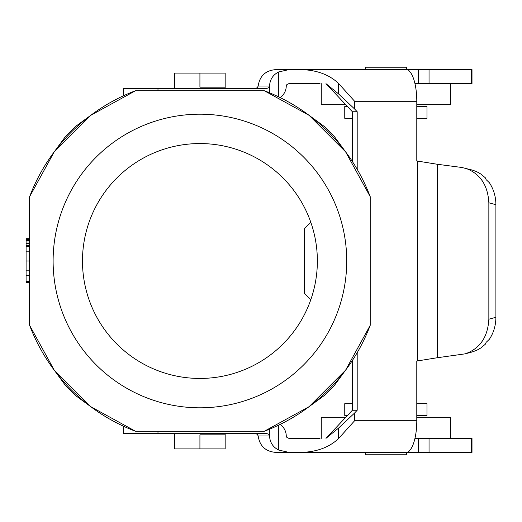 <?xml version="1.0" encoding="UTF-8"?>
<svg xmlns="http://www.w3.org/2000/svg" width="522" height="522" viewBox="0 0 522 522"><rect width="100%" height="100%" fill="white"/><g stroke="black" fill="none" stroke-linecap="round" stroke-linejoin="round"><path stroke-width="0.78" d="M29.623 325.33L54.236 370.15L90.769 406.684L135.589 431.296A182.041 182.041 0 0 1 29.623 325.33L29.623 196.67A182.041 182.041 0 0 1 135.589 90.704L264.249 90.704A182.041 182.041 0 0 1 370.215 196.67L370.215 325.33A182.041 182.041 0 0 1 264.249 431.296L135.589 431.296M199.919 407.806A146.806 146.806 0 0 1 53.114 261A146.806 146.806 0 0 1 199.919 114.194A146.806 146.806 0 0 1 346.725 261A146.806 146.806 0 0 1 199.919 407.806M199.919 378.443A117.443 117.443 0 0 0 309.572 303.067A117.443 117.443 0 0 0 199.919 143.557A117.443 117.443 0 0 0 82.476 261A117.443 117.443 0 0 0 199.919 378.443M310.818 222.333L304.443 228.701L304.443 293.299L310.818 299.667M135.589 90.704L90.769 115.316L54.236 151.85L29.623 196.67M54.236 370.15L65.563 385.595L75.325 395.356L90.769 406.684M370.215 196.67L345.603 151.85L334.276 136.405L324.514 126.644L309.07 115.316L264.249 90.704M199.919 73.087L199.919 87.181L225.171 87.181L225.171 73.087L174.668 73.087L174.668 88.355M29.623 245.64L26.1 245.64L26.1 282.709L29.623 282.709M225.171 433.645L225.171 434.819L199.919 434.819L199.919 448.913L174.668 448.913L174.668 433.645M29.623 275.316L26.1 275.316M225.171 434.819L225.171 448.913L199.919 448.913M29.623 239.402L26.1 239.402L26.1 245.64M29.623 241.973L26.1 241.973M29.623 243.441L26.1 243.441M29.623 240.505L26.1 240.505M29.623 240.14L26.1 240.14M29.623 246.684L26.1 246.684M29.623 251.826L26.1 251.826M29.623 261L26.1 261M29.623 270.174L26.1 270.174M225.171 88.355L225.171 87.181M29.623 238.671L26.1 238.671L26.1 239.402M90.769 115.316L75.325 126.644L65.563 136.405L54.236 151.85M264.249 431.296L309.07 406.684L345.603 370.15L370.215 325.33M309.07 406.684L324.514 395.356L334.276 385.595L345.603 370.15M345.603 151.85L309.07 115.316M29.623 281.978L26.1 281.978M465.232 168.162C479.953 173.369 487.829 184.912 488.853 202.797L488.853 319.203C487.829 337.088 479.953 348.631 465.232 353.838L437.312 357.733L437.312 164.267L461.748 167.464L472.279 170.068L476.684 171.673L480.755 173.983L485.277 177.734L486.139 179.653L489.342 182.68C493.642 189.166 495.828 196.507 495.9 204.702L495.9 317.298C495.828 325.493 493.642 332.834 489.342 339.32L486.139 342.347L485.277 344.266L480.755 348.017L476.684 350.327L472.162 351.965M29.623 281.612L26.1 281.612M123.46 95.794L123.46 88.355L266.944 88.355L268.726 87.716L269.535 86.006L269.535 92.799L269.535 86.006C269.946 79.468 273.013 74.776 278.728 71.932L289.149 69.563L300.222 69.563C316.332 69.883 329.101 74.502 338.55 83.435L354.614 101.275L416.791 101.275L416.791 160.952L437.312 164.267M414.964 438.343L418.266 438.343L418.266 452.437L408.021 452.437L410.148 449.957A31.712 10.845 90 0 0 416.791 420.725L416.791 361.048L437.312 357.733M357.192 352.67L357.192 410.253L352.376 410.253L325.976 438.343L338.55 428.099L354.614 413L354.614 420.725L338.55 438.565C329.101 447.498 316.332 452.117 300.222 452.437L289.149 452.437L278.728 450.068C273.013 447.223 269.946 442.532 269.535 435.994L268.726 434.284L266.944 433.645L123.46 433.645L123.46 426.206M357.192 410.253L354.614 413M357.192 169.33L357.192 111.747L354.614 109L354.614 101.275M354.614 109L338.55 93.901L325.976 83.657L352.376 111.747L352.376 161.52M352.376 360.48L352.376 410.253M320.032 438.343L288.823 438.33L286.891 437.456L286.265 435.994C286.173 431.466 284.19 427.577 280.307 424.327M418.266 438.343L471.999 438.343L471.999 452.437L418.266 452.437M408.021 452.437L300.222 452.437M255.499 433.645L257.326 434.265L258.188 435.994C259.76 446.33 265.868 451.811 276.516 452.437L289.149 452.437M406.416 452.437L406.416 454.786L365.309 454.786L365.309 452.437M269.535 429.201L269.535 435.994L269.535 429.201M345.845 417.202L321.271 417.202L321.271 438.343M450.46 438.343L450.46 417.202L416.791 417.202M416.791 403.695L426.97 403.695L426.97 415.44L416.791 415.44M347.495 415.44L344.755 415.44L344.755 403.695L352.376 403.695M357.192 111.747L352.376 111.747M280.307 97.673C284.19 94.423 286.173 90.534 286.265 86.006L286.891 84.544L288.823 83.67L320.032 83.657M255.499 88.355L257.326 87.735L258.188 86.006C259.76 75.67 265.868 70.189 276.516 69.563L289.149 69.563M414.964 83.657L418.266 83.657L418.266 69.563L300.222 69.563M416.791 101.275A31.712 10.845 -90 0 0 410.148 72.043L408.021 69.563M418.266 83.657L471.999 83.657L471.999 69.563L418.266 69.563M416.791 104.798L450.46 104.798L450.46 83.657M321.271 83.657L321.271 104.798L345.845 104.798M352.376 118.305L344.755 118.305L344.755 106.56L347.495 106.56M416.791 106.56L426.97 106.56L426.97 118.305L416.791 118.305M365.309 69.563L365.309 67.214L406.416 67.214L406.416 69.563M417.535 360.904L417.535 161.096M416.791 420.725L354.614 420.725M471.555 438.343L471.555 452.437M338.55 428.099L338.55 438.565M278.728 425.097L278.728 450.068M157.983 431.296L157.983 433.645M258.188 435.994L269.535 435.994M429.045 438.343L429.045 452.437M338.55 93.901L338.55 83.435M278.728 96.903L278.728 71.932M157.983 90.704L157.983 88.355M258.188 86.006L269.535 86.006M471.555 83.657L471.555 69.563M429.045 83.657L429.045 69.563M488.853 202.797L495.9 204.702M488.853 319.203L495.9 317.298M465.232 353.838L472.279 351.932"/></g></svg>
